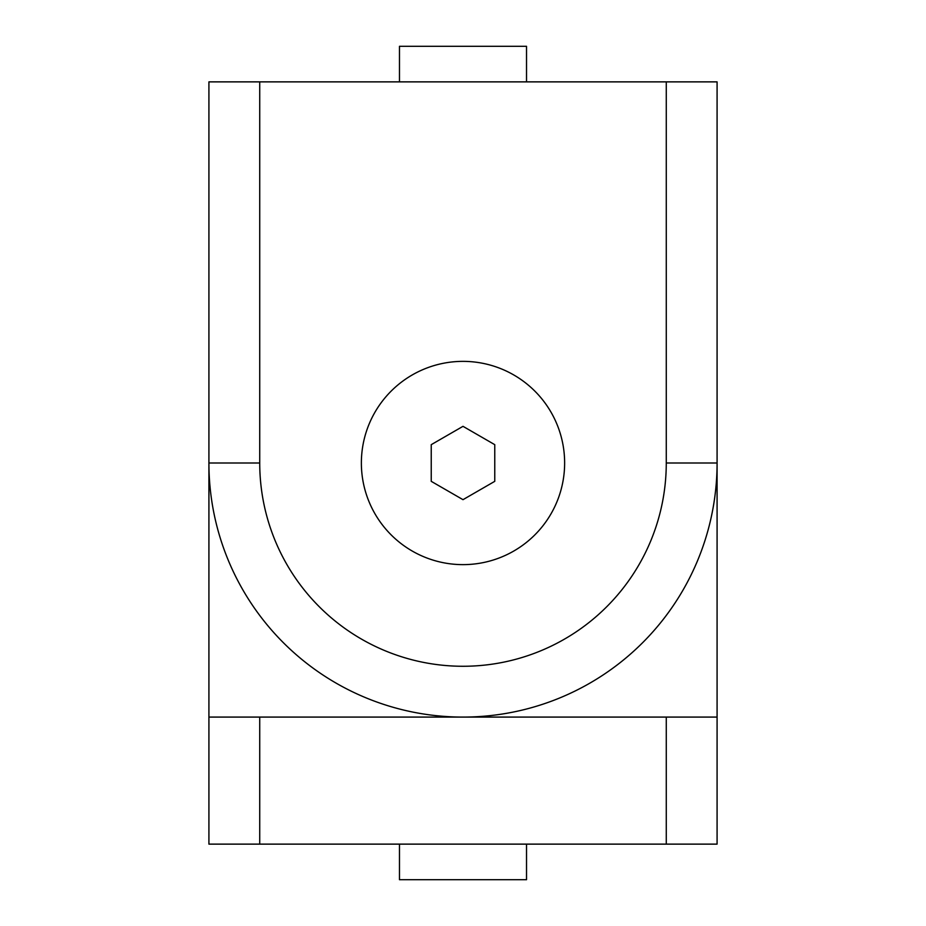 <?xml version="1.0" encoding="UTF-8"?>
<svg xmlns="http://www.w3.org/2000/svg" width="926" height="926" viewBox="0 0 926 926"><rect width="100%" height="100%" fill="white"/><g stroke="black" fill="none" stroke-linecap="round" stroke-linejoin="round"><path stroke-width="1.39" d="M361.371 463A101.628 101.628 0 0 1 513.814 374.984A101.628 101.628 0 0 1 513.814 551.016A101.628 101.628 0 0 1 361.371 463A101.628 101.628 0 0 1 513.814 374.984A101.628 101.628 0 0 1 513.814 551.016A101.628 101.628 0 0 1 361.371 463M259.731 81.87L208.917 81.87L208.917 463A254.083 254.083 0 0 0 463 717.083A254.083 254.083 0 0 0 717.083 463L717.083 81.87L666.269 81.87L666.269 463A203.269 203.269 0 0 1 463 666.269A203.269 203.269 0 0 1 259.731 463L259.731 81.87L666.269 81.87M666.269 844.13L717.083 844.13L717.083 717.083L666.269 717.083L666.269 844.13L259.731 844.13L259.731 717.083L666.269 717.083M259.731 717.083L208.917 717.083L208.917 844.13L259.731 844.13M208.917 463L208.917 717.083L208.917 463L259.731 463M717.083 463L717.083 717.083L717.083 463L666.269 463M463 426.33L494.762 444.665L494.762 481.335L463 499.67L431.238 481.335L431.238 444.665L463 426.33M526.524 81.87L526.524 46.3L399.476 46.3L399.476 81.87M399.476 844.13L399.476 879.7L526.524 879.7L526.524 844.13"/></g></svg>
